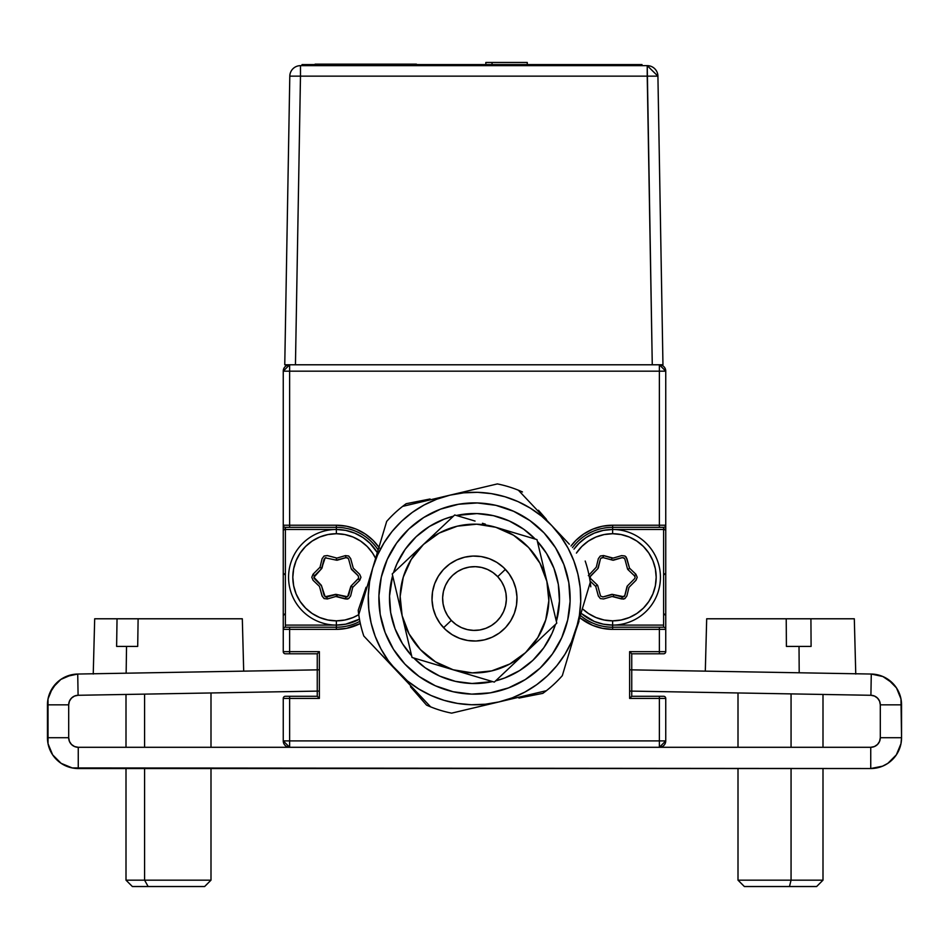 <?xml version="1.0" encoding="UTF-8"?>
<svg xmlns="http://www.w3.org/2000/svg" width="949" height="949" viewBox="0 0 949 949"><rect width="100%" height="100%" fill="white"/><g stroke="black" fill="none" stroke-linecap="round" stroke-linejoin="round"><path stroke-width="1.42" d="M283.253 530.538L285.376 528.415M285.376 575.165L283.253 573.03M283.253 615.533L285.376 613.41M663.624 613.41L665.747 615.533M665.747 573.03L663.624 575.165M663.624 528.415L665.747 530.538M603.303 530.396L594.323 533.113L586.067 537.525L578.819 543.48L573.979 549.139A47.818 47.818 0 0 1 612.627 529.471L612.627 527.347L663.624 527.347L663.624 529.471L612.627 529.471L603.303 530.396L594.323 533.113L586.067 537.525M629.626 691.074L870.909 695.285L629.626 691.074L629.626 698.405L631.749 696.281L631.749 653.79L631.132 653.161L631.749 653.79L663.624 653.79A2.123 2.123 0 0 0 665.747 651.655L665.747 629.353A2.123 2.123 0 0 0 663.624 627.218L612.627 627.218L612.627 625.094A47.818 47.818 0 0 1 581.607 613.671L594.323 621.453L603.303 624.181L612.627 625.094L663.624 625.094L663.624 529.471L612.627 529.471L612.627 533.718A43.559 43.559 0 0 1 656.186 577.289A43.559 43.559 0 0 1 612.627 620.848L612.627 625.094L663.624 625.094L663.624 627.218A2.123 2.123 0 0 1 665.747 629.353L665.747 525.224A2.123 2.123 0 0 1 663.624 527.347A2.123 2.123 0 0 0 665.747 525.224L659.377 525.224L659.377 527.347L663.624 527.347M345.709 530.396L354.677 533.113L362.945 537.525L370.181 543.48L377.334 552.626A47.818 47.818 0 0 0 336.373 529.471L345.709 530.396L354.677 533.113L362.945 537.525M379.458 548.059A52.065 52.065 0 0 0 336.373 525.224L289.623 525.224L289.623 371.166L659.377 371.166L289.623 371.166L289.623 364.784L289.623 371.166L283.253 371.166A6.37 6.37 0 0 1 289.623 364.784L283.253 371.166L283.253 525.224L289.623 525.224L289.623 371.166L283.253 371.166L283.253 525.224A2.123 2.123 0 0 0 285.376 527.347L289.623 527.347L289.623 525.224L289.623 527.347L336.373 527.347L336.373 525.224L283.253 525.224L283.253 629.353L289.623 629.353L289.623 627.218L289.623 629.353L336.373 629.353L336.373 627.218A49.941 49.941 0 0 0 359.873 621.346A49.941 49.941 0 0 1 336.373 627.218L285.376 627.218L285.376 625.094L336.373 625.094A47.818 47.818 0 0 0 359.457 619.151L345.709 624.181L336.373 625.094L336.373 629.353A52.065 52.065 0 0 0 360.323 623.517L346.539 628.345L336.373 629.353L283.253 629.353A2.123 2.123 0 0 1 285.376 627.218A2.123 2.123 0 0 0 283.253 629.353L283.253 651.655L289.623 651.655L289.623 629.353L289.623 653.79L317.251 653.79L317.251 696.281L319.374 698.405L319.374 691.074L78.091 695.285L77.723 674.039L66.098 676.542L60.866 679.413L52.527 687.895L48.031 698.903L48.043 743.731L52.646 754.846L49.799 749.508L52.646 754.846L56.477 759.508L61.139 763.34L72.254 767.943L870.743 768.536L882.534 766.187L887.861 763.34L882.534 766.187L887.861 763.34L892.523 759.508L896.354 754.846L899.201 749.508L900.957 743.731L901.55 737.717A30.807 30.807 0 0 1 870.743 768.536L870.743 747.29L870.743 768.536L78.257 768.536L78.257 747.29L78.257 768.536A30.807 30.807 0 0 1 47.45 737.717L68.696 737.717L47.45 737.717L47.45 704.846L68.696 704.846A9.561 9.561 0 0 1 78.091 695.285L319.374 691.074M318.567 652.473L319.374 651.655L318.567 652.473M631.749 653.79L663.624 653.79A2.123 2.123 0 0 0 665.747 651.655L665.747 629.353L659.377 629.353L659.377 651.655L665.747 651.655L659.377 651.655L659.377 653.79L659.377 651.655L629.626 651.655L631.132 653.161L629.626 651.655L629.626 669.816L871.277 674.039L870.909 695.285L871.277 674.039L629.626 669.816M69.407 701.228L71.448 698.144L74.485 696.056L71.448 698.144L69.407 701.228L71.448 698.144L69.407 701.228L68.696 704.846L68.696 737.717L68.696 704.846L47.45 704.846A30.807 30.807 0 0 1 77.723 674.039L319.374 669.816L319.374 651.655L283.253 651.655A2.123 2.123 0 0 0 285.376 653.79L289.623 653.79L289.623 651.655L319.374 651.655L319.374 698.405L283.253 698.405L283.253 740.908L289.623 747.29L659.377 747.29L665.747 740.908L665.747 698.405L659.377 698.405L659.377 740.908L665.747 740.908L665.747 698.405A2.123 2.123 0 0 0 663.624 696.281L659.377 696.281L659.377 698.405L665.747 698.405A2.123 2.123 0 0 0 663.624 696.281L631.749 696.281M378.936 547.3L373.194 540.467L365.306 534.002L356.302 529.186L346.539 526.221L336.373 525.224L336.373 527.347A49.941 49.941 0 0 1 378.153 549.922A49.941 49.941 0 0 0 336.373 527.347L336.373 529.471L285.376 529.471L336.373 529.471L336.373 533.718A43.559 43.559 0 0 1 375.614 558.368L372.601 553.089L367.18 546.482L360.584 541.06L353.052 537.039L344.878 534.56L336.373 533.718L336.373 529.471A47.818 47.818 0 0 1 377.334 552.626M594.323 621.453L603.303 624.181M663.624 627.218L612.627 627.218L612.627 629.353L659.377 629.353L659.377 627.218L659.377 651.655L629.626 651.655L629.626 698.405L659.377 698.405L659.377 740.908L289.623 740.908L665.747 740.908A6.37 6.37 0 0 1 659.377 747.29L659.377 740.908L659.377 747.29L870.743 747.29L289.623 747.29L289.623 740.908L289.623 747.29A6.37 6.37 0 0 1 283.253 740.908L289.623 740.908L283.253 740.908L283.253 698.405L289.623 698.405L289.623 696.281L285.376 696.281A2.123 2.123 0 0 0 283.253 698.405A2.123 2.123 0 0 1 285.376 696.281L317.251 696.281M289.623 740.908L289.623 698.405L289.623 740.908M283.253 629.353L283.253 651.655A2.123 2.123 0 0 0 285.376 653.79L317.251 653.79L317.879 653.161M612.627 527.347L612.627 525.224L659.377 525.224L612.627 525.224L612.627 527.347A49.941 49.941 0 0 0 572.496 547.573A49.941 49.941 0 0 1 612.627 527.347L659.377 527.347L659.377 364.784A6.37 6.37 0 0 1 665.747 371.166L659.377 364.784L659.377 371.166L665.747 371.166L659.377 371.166L659.377 525.224L665.747 525.224L665.747 371.166L665.747 525.224M579.697 617.609A52.065 52.065 0 0 0 612.627 629.353L665.747 629.353M612.627 627.218A49.941 49.941 0 0 1 580.871 615.83A49.941 49.941 0 0 0 612.627 627.218L612.627 629.353L602.473 628.345L592.698 625.379L580.136 617.965M612.627 525.224A52.065 52.065 0 0 0 571.013 546.007L575.818 540.467L583.706 534.002L592.698 529.186L602.473 526.221L612.627 525.224M336.373 627.218L285.376 627.218M354.677 621.453L345.709 624.181M359.457 619.151A47.818 47.818 0 0 1 336.373 625.094L336.373 620.848L344.878 620.005L353.052 617.526L358.746 614.667A43.559 43.559 0 0 1 336.373 620.848L336.373 625.094L285.376 625.094L285.376 527.347L336.373 527.347M597.775 585.853L597.004 585.082L597.775 585.853A2.123 2.123 0 0 1 597.787 585.853M590.776 578.819L590.159 577.277L590.824 578.783L589.863 579.78M635.095 577.277L634.466 575.746A2.123 2.123 0 0 1 635.095 577.289L634.43 575.782L635.901 574.252L629.519 568.154L628.048 569.697L634.43 575.782L628.048 569.697A2.123 2.123 0 0 1 627.467 568.712L624.881 559.139L627.467 568.712A2.123 2.123 0 0 0 627.479 568.724L628.238 569.495L627.479 568.724M602.188 557.585L600.753 558.38L603.03 557.597L612.615 560.147L622.212 557.597L612.627 560.147L603.03 557.597L603.611 555.616L612.081 558.095L611.571 559.863M597.787 568.712L600.373 559.139L597.787 568.712M590.337 576.482L597.775 568.724L590.776 575.746M603.018 596.921L611.488 594.442L603.018 596.921L600.753 596.186L603.03 596.968L612.615 594.43A2.123 2.123 0 0 1 612.627 594.43L622.212 596.968L621.631 598.961L613.161 596.482L613.683 594.703M622.829 597.004L624.881 595.438L627.467 585.865A2.123 2.123 0 0 1 627.467 585.853L634.466 578.819L627.479 585.853A2.123 2.123 0 0 0 626.921 586.85L624.822 595.426L626.921 586.85M624.466 558.392L622.212 557.597M597.775 568.724A2.123 2.123 0 0 0 598.333 567.727L600.373 559.139M627.467 585.865L624.881 595.438A2.123 2.123 0 0 1 623.861 596.743L612.627 594.43A2.123 2.123 0 0 0 611.488 594.442M597.787 585.865L600.373 595.438L597.787 585.865A2.123 2.123 0 0 0 597.194 584.881L595.735 586.423L590.053 580.99L595.735 586.423L598.321 595.996L600.349 598.582L603.611 598.961L612.081 596.482L623.351 599.127L624.928 598.57L621.631 598.961L612.627 596.624M600.337 598.582L598.356 595.925L595.877 586.957M588.392 575.628L595.877 567.621M600.337 555.995L603.611 555.616L612.627 557.941M624.928 598.57L626.886 595.925L628.985 587.348L635.972 580.325L637.218 577.3L635.901 574.252L629.519 568.154L626.186 557.075L624.905 555.984L626.886 558.641L629.377 567.621M637.218 577.3L635.901 580.325L629.377 586.957M327.322 598.973L326.788 596.968A2.123 2.123 0 0 1 326.242 597.04L326.242 597.04A2.123 2.123 0 0 1 325.151 596.743L321.533 585.865L324.119 595.438M314.095 576.482L314.534 578.819A2.123 2.123 0 0 1 313.917 577.289L321.533 568.724L320.027 567.217L313.028 574.252L311.794 577.3L313.099 574.252M321.533 585.853L314.534 578.819L321.533 585.853M348.58 595.426L350.667 586.85L347.595 596.743L336.373 594.43L326.788 596.968L336.373 594.43L345.97 596.968L345.389 598.961L336.919 596.482L337.441 594.703M345.436 555.592L345.97 557.597L336.385 560.147L336.373 557.941L327.369 555.616L324.095 555.984L322.114 558.641L320.027 567.217L313.028 574.252L314.534 575.746L321.533 568.724A2.123 2.123 0 0 0 322.091 567.727L324.178 559.151L322.091 567.727M311.794 577.3L313.099 580.325L319.481 586.423L322.067 595.996L324.072 598.57L327.369 598.961L335.839 596.482L347.097 599.127L348.686 598.57L345.389 598.961L336.373 596.624L336.373 594.43A2.123 2.123 0 0 0 335.246 594.442L325.139 596.731M324.072 598.57L322.114 595.925L319.623 586.957M348.674 555.995L350.644 558.641L353.123 567.621M351.225 585.865L348.627 595.438L351.225 585.865A2.123 2.123 0 0 1 351.225 585.853L352.731 587.348L359.73 580.325L360.964 577.265L359.647 580.325M351.225 568.724L358.224 575.746L351.225 568.724A2.123 2.123 0 0 1 351.225 568.712L348.627 559.139L351.225 568.712A2.123 2.123 0 0 0 351.806 569.697L358.188 575.782L351.806 569.697M324.926 596.589L326.242 597.04A2.123 2.123 0 0 0 326.788 596.968M346.824 596.992L348.627 595.438M358.188 575.782L358.686 578.119L358.224 575.746M348.224 558.392L345.97 557.597M336.385 560.147A2.123 2.123 0 0 1 336.373 560.147A2.123 2.123 0 0 0 336.919 560.218A2.123 2.123 0 0 1 336.373 560.147L325.151 557.822L321.533 568.712L324.119 559.139M325.934 557.585L324.178 559.151M336.373 625.094A47.818 47.818 0 0 1 288.567 577.289A47.818 47.818 0 0 1 336.373 529.471A47.818 47.818 0 0 0 288.567 577.289A47.818 47.818 0 0 0 336.373 625.094M336.373 620.848A43.559 43.559 0 0 1 292.814 577.289A43.559 43.559 0 0 1 336.373 533.718L327.88 534.56L319.706 537.039L312.174 541.06L305.578 546.482L300.157 553.089L296.135 560.61L293.656 568.783L292.814 577.289L293.656 585.782L296.135 593.955L300.157 601.488L305.578 608.084L312.174 613.505L319.706 617.526L327.88 620.005L336.373 620.848M348.686 598.57L350.644 595.925L352.731 587.348L359.73 580.325L358.224 578.819L351.225 585.853A2.123 2.123 0 0 0 350.667 586.85M358.686 578.119L351.225 585.853M360.964 577.265L359.647 574.252L353.277 568.154L350.679 558.581L348.663 555.984L345.389 555.616L336.919 558.095L327.334 555.545L324.072 555.995M337.512 560.124A2.123 2.123 0 0 1 336.919 560.218A2.123 2.123 0 0 0 337.512 560.124L345.982 557.656L337.512 560.124M321.533 585.865A2.123 2.123 0 0 0 320.952 584.881L313.917 577.277M345.982 557.656L347.619 557.834L348.627 559.139M314.57 578.783L320.952 584.881M581.607 613.671A47.818 47.818 0 0 0 660.433 577.289A47.818 47.818 0 0 0 612.627 529.471A47.818 47.818 0 0 1 660.433 577.289A47.818 47.818 0 0 1 612.627 625.094L612.627 620.848L604.122 620.005L595.96 617.526L588.427 613.505L583.089 609.305A43.559 43.559 0 0 0 612.627 620.848L621.12 620.005L629.294 617.526L636.826 613.505L643.434 608.084L648.843 601.488L652.876 593.955L655.356 585.782L656.186 577.289L655.356 568.783L652.876 560.61L648.843 553.089L643.434 546.482L636.826 541.06L629.294 537.039L621.12 534.56L612.627 533.718L612.627 529.471A47.818 47.818 0 0 0 573.979 549.139M634.928 578.119L634.466 578.819M624.822 595.426L623.849 596.743M600.753 596.186L600.373 595.438M612.615 560.147A2.123 2.123 0 0 0 613.766 560.124L622.236 557.656L623.873 557.834L624.881 559.139M597.194 584.881L590.824 578.783L597.194 584.881M576.411 553.089L581.82 546.482L588.427 541.06L595.96 537.039L604.122 534.56L612.627 533.718A43.559 43.559 0 0 0 576.945 552.294M624.905 555.984L621.631 555.616L613.161 558.095L603.576 555.545L600.314 555.995L598.356 558.641L596.269 567.217L588.344 575.652M662.96 364.784L657.918 76.145L647.23 76.145L647.23 65.647A10.688 10.688 0 0 1 657.918 76.145L662.96 364.784L652.271 364.784L662.96 364.784L652.271 364.784L647.23 65.647L300.477 65.647L300.477 76.145L657.918 76.145L647.23 65.647L300.477 65.647A10.688 10.688 0 0 0 289.801 76.145L284.759 364.784L652.271 364.784L295.447 364.784L300.477 76.145L295.447 364.784L284.759 364.784L289.801 76.145L300.477 76.145L289.801 76.145A10.688 10.688 0 0 1 300.477 65.647L300.477 76.145L647.23 76.145L652.271 364.784M295.447 364.784L284.759 364.784M416.765 64.591L314.76 64.591M312.636 65.647L312.636 64.591L302.007 64.591L302.007 65.647M642.01 65.647L642.01 64.591L631.382 64.591L631.382 65.647M312.636 64.591L631.382 64.591L312.636 64.591M492.045 64.591L492.045 62.468L527.264 62.468L527.264 64.591M496.363 62.468L485.829 62.468L496.363 62.468M527.264 62.468L492.045 62.468M485.829 62.468L485.829 64.591M315.068 64.164L416.457 64.164M444.346 568.593L447.418 565.782M450.763 563.279L454.334 561.132M458.094 559.329L462.021 557.905M466.054 556.885L470.182 556.256M474.346 556.031L478.51 556.221M482.638 556.826L486.695 557.822M490.621 559.21L494.405 560.978M497.988 563.113L501.345 565.58M504.441 568.38L507.252 571.452M509.755 574.797L511.914 578.368M513.706 582.128L515.129 586.055M516.149 590.088L516.778 594.216M517.003 598.38L516.814 602.544M516.22 606.672L515.212 610.729M513.824 614.655L512.057 618.44M509.921 622.022L507.454 625.379M504.666 628.475L501.582 631.287M498.237 633.79L494.666 635.949M490.906 637.74L486.991 639.163M482.946 640.184L478.818 640.812M474.654 641.038L470.49 640.848M466.362 640.255L462.317 639.246M458.379 637.858L454.607 636.091M451.024 633.956L447.655 631.488M444.559 628.701L441.748 625.616M439.245 622.271L437.098 618.701M435.294 614.94L433.871 611.026M432.851 606.98L432.222 602.852M431.997 598.689L432.186 594.525M432.791 590.397L433.788 586.352M435.176 582.413L436.943 578.641M439.079 575.058L441.546 571.689M443.586 627.704L451.321 620.409A31.875 31.875 0 0 1 452.626 575.355A31.875 31.875 0 0 1 497.691 576.66L505.414 569.376A42.503 42.503 0 0 0 445.342 567.621A42.503 42.503 0 0 0 443.586 627.704A42.503 42.503 0 0 1 445.342 567.621A42.503 42.503 0 0 1 505.414 569.376A42.503 42.503 0 0 1 503.67 629.448A42.503 42.503 0 0 1 443.586 627.704A42.503 42.503 0 0 0 503.67 629.448A42.503 42.503 0 0 0 505.414 569.376L497.691 576.66L492.97 572.555L487.549 569.459L481.629 567.466L475.425 566.672L469.197 567.111L463.159 568.748L457.572 571.523L452.626 575.355L448.521 580.064L445.425 585.486L443.432 591.405L442.637 597.609L443.076 603.837L444.713 609.875L447.489 615.462L451.321 620.409L456.03 624.513L461.451 627.621L467.371 629.602L473.575 630.397L479.803 629.97L485.841 628.321L491.428 625.545L496.374 621.725L500.479 617.004L503.587 611.583L505.568 605.664L506.363 599.46L505.936 593.232L504.287 587.194L501.511 581.607L497.691 576.66A31.875 31.875 0 0 1 496.374 621.725A31.875 31.875 0 0 1 451.321 620.409L443.586 627.704M414.76 690.042L430.632 706.863A116.869 116.869 0 0 0 451.629 713.15L499.008 701.916A106.252 106.252 0 0 1 397.216 671.453L430.632 706.863A116.869 116.869 0 0 0 451.629 713.15L546.387 690.694A116.869 116.869 0 0 0 562.318 675.652L576.292 629.009A106.252 106.252 0 0 1 499.008 701.916L546.387 690.694A116.869 116.869 0 0 1 542.816 693.363A116.869 116.869 0 0 0 562.318 675.652L590.254 582.366A116.869 116.869 0 0 0 585.201 561.037A116.869 116.869 0 0 1 590.788 586.79A116.869 116.869 0 0 0 590.254 582.366L576.292 629.009L579.388 615.462L580.705 601.63L580.207 587.739L577.882 574.038L573.801 560.752L568.024 548.107L560.61 536.304M463.753 492.828L450.004 495.153L497.371 483.919A116.869 116.869 0 0 1 518.368 490.206A116.869 116.869 0 0 0 497.371 483.919L402.625 506.375A116.869 116.869 0 0 0 386.682 521.416L372.72 568.06A106.252 106.252 0 0 1 450.004 495.153L402.625 506.375A116.869 116.869 0 0 0 386.682 521.416L358.746 614.703A116.869 116.869 0 0 0 363.811 636.032L397.216 671.453A106.252 106.252 0 0 1 372.72 568.06L358.746 614.703A116.869 116.869 0 0 1 358.224 610.29A116.869 116.869 0 0 0 363.811 636.032L376.445 649.424M426.315 500.764L438.153 497.952M397.192 671.429L390.169 663.98M405.555 680.291L413.918 689.14M424.12 504.987L436.718 499.233L450.004 495.153A106.252 106.252 0 0 1 551.784 525.627L569.329 544.216M560.645 536.339L551.784 525.627L560.124 534.465L518.368 490.206A116.869 116.869 0 0 1 522.472 491.962A116.869 116.869 0 0 0 518.368 490.206M424.073 505.01L412.269 512.424L401.546 521.286M392.151 531.393L384.072 542.757L377.56 555.035L372.72 568.06L369.612 581.607L368.295 595.45L368.805 609.329L371.118 623.042L375.199 636.328L380.976 648.962L388.39 660.777M407.358 680.884L418.723 688.962L431 695.475L444.025 700.326L457.572 703.423L471.416 704.739L485.295 704.229L499.008 701.916L512.294 697.835L524.927 692.058L536.743 684.644M556.849 665.676L564.928 654.312L571.44 642.034L579.78 617.348M541.642 516.185L530.277 508.106L518 501.594L504.975 496.754L491.428 493.646L477.596 492.329L463.705 492.839M380.49 653.719L407.394 680.908M543.409 516.754L535.058 507.893M576.292 629.009A106.252 106.252 0 0 0 551.784 525.627L541.606 516.161M401.593 521.25L392.127 531.428M388.366 660.741L397.216 671.453M536.707 684.68L547.419 675.818L556.873 665.64M568.475 543.314L560.124 534.465M453.124 691.738L471.724 694.122L490.419 692.829L471.724 694.122L453.124 691.738L435.354 685.783L419.09 676.471L404.95 664.158A95.624 95.624 0 0 0 540.123 668.096A95.624 95.624 0 0 0 544.062 532.911A95.624 95.624 0 0 1 540.123 668.096A95.624 95.624 0 0 1 404.95 664.158A95.624 95.624 0 0 1 408.877 528.984A95.624 95.624 0 0 1 544.062 532.911A95.624 95.624 0 0 1 540.123 668.096A95.624 95.624 0 0 1 404.95 664.158A95.624 95.624 0 0 1 408.877 528.984A95.624 95.624 0 0 1 544.062 532.911A95.624 95.624 0 0 0 408.877 528.984A95.624 95.624 0 0 0 404.95 664.158L393.479 649.33L385.128 632.544L380.217 614.454L378.912 595.758L380.217 614.454M567.704 619.911L570.088 601.322L568.795 582.615L570.088 601.322L567.704 619.911L561.749 637.681L552.437 653.956L540.123 668.096L525.295 679.555L508.51 687.906L490.419 692.829M495.876 505.331L477.288 502.946L458.581 504.251L477.288 502.946L495.876 505.331L513.646 511.297L529.922 520.61L544.062 532.911L555.521 547.739L563.872 564.525L568.795 582.615M381.296 577.158L378.912 595.758L381.296 577.158L387.263 559.388L396.575 543.125L408.877 528.984L423.705 517.513L440.49 509.162L458.581 504.251M413.752 657.989A84.995 84.995 0 0 0 492.59 681.584A84.995 84.995 0 0 1 413.752 657.989L425.247 667.811L439.707 676.091L455.496 681.382L472.033 683.494L492.59 681.584M495.603 680.872A84.995 84.995 0 0 0 555.473 624.395A84.995 84.995 0 0 1 495.603 680.872L504.726 677.977L519.649 670.552L532.828 660.362L543.777 647.799L552.057 633.339L555.473 624.395M556.363 621.429A84.995 84.995 0 0 0 537.383 541.345A84.995 84.995 0 0 1 556.363 621.429L559.459 601.014L558.32 584.382L553.943 568.309L546.517 553.386L537.383 541.345M535.26 539.091L523.765 529.269L509.305 520.989L493.504 515.687L476.979 513.575L456.41 515.485A84.995 84.995 0 0 1 535.26 539.091A84.995 84.995 0 0 0 456.41 515.485M453.397 516.197L444.274 519.091L429.351 526.517L416.172 536.707L405.235 549.281L396.955 563.742L393.527 572.674A84.995 84.995 0 0 1 453.397 516.197A84.995 84.995 0 0 0 393.527 572.674M392.637 575.64L389.541 596.067L390.691 612.686L395.057 628.76L402.483 643.683L411.617 655.723A84.995 84.995 0 0 1 392.637 575.652A84.995 84.995 0 0 0 411.617 655.723M466.564 673.79L494.31 682.106L515.378 662.224M491.321 681.204L432.376 663.565M509.743 667.538L556.778 623.161L546.873 581.381A74.378 74.378 0 0 1 525.544 652.639L537.798 637.586L545.746 619.863L548.842 600.693L546.873 581.381L536.968 539.601L506.303 530.42L536.968 539.601L541.879 560.325M517.596 660.124L525.544 652.639A74.378 74.378 0 0 1 402.127 615.687L412.032 657.467L453.171 669.78L472.341 672.877L491.653 670.907L509.803 664.003L525.544 652.639L556.778 623.161L544.37 570.812M457.679 515.865L475.046 521.06L454.701 514.975L423.468 544.441L411.202 559.495L403.254 577.206L400.158 596.375L402.127 615.687L409.031 633.837L420.407 649.579L435.461 661.833L453.171 669.78L412.032 657.467L392.234 573.908L402.127 615.687A74.378 74.378 0 0 1 495.829 527.288L506.28 530.42L495.829 527.288A74.378 74.378 0 0 1 546.873 581.381L539.969 563.243L528.605 547.502L513.551 535.236L495.829 527.288L516.636 533.516M485.366 524.156L482.436 523.279M431.427 536.932L433.634 534.845M454.701 514.975L475.058 521.06M495.829 527.288L476.659 524.192L457.347 526.161L439.209 533.065L423.468 544.441L392.234 573.908L439.245 529.554M515.853 588.736L516.968 596.992L516.458 605.308L514.334 613.362L510.669 620.848L505.627 627.479L499.388 632.995L492.187 637.182L484.298 639.887L476.042 641.002L467.727 640.492L459.672 638.369L452.187 634.703L445.567 629.661L440.051 623.422L435.852 616.221L433.147 608.333L432.032 600.076L432.542 591.761L434.666 583.706L438.331 576.221L443.373 569.602L449.624 564.086L456.825 559.886L464.702 557.182L472.958 556.067L481.273 556.577L489.328 558.7L496.813 562.366L503.445 567.407L508.961 573.659L513.148 580.859L515.853 588.736M453.171 669.78L463.622 672.912M494.31 682.106L473.954 676.008M538.463 510.265L546.482 519.435M575.711 630.955L578.985 621.346M518.937 698.073L542.816 693.363L518.937 698.073M402.625 506.375A116.869 116.869 0 0 1 406.184 503.705A116.869 116.869 0 0 0 402.625 506.375M430.075 498.996L406.184 503.705L430.075 498.996M430.632 706.863A116.869 116.869 0 0 1 426.54 705.119A116.869 116.869 0 0 0 430.632 706.863M410.502 686.768L426.54 705.119L410.502 686.768M368.615 607.313L369.422 614.228M370.668 621.061L372.364 627.811M580.385 589.756L579.59 582.852M578.332 576.007L576.636 569.27M450.182 495.105L445.235 496.398M366.089 587.241L358.224 610.29L366.089 587.241M874.397 746.555L877.505 744.479L879.569 741.383L877.505 744.479L874.397 746.555L870.743 747.29A9.561 9.561 0 0 0 880.304 737.717L901.55 737.717L900.969 698.903L896.473 687.895L888.134 679.413L896.473 687.895L900.969 698.903L896.473 687.895L899.261 693.185M71.495 744.479L69.431 741.383L68.696 737.717A9.561 9.561 0 0 0 78.257 747.29L74.603 746.555L71.495 744.479L74.603 746.555L71.495 744.479L69.431 741.383M48.031 698.903L52.527 687.895L49.739 693.185L56.288 683.256L60.866 679.413L71.792 674.727M56.477 759.508L52.646 754.846L61.139 763.34L72.254 767.943M892.523 759.508L887.861 763.34L896.354 754.846L900.957 743.731M892.712 683.256L882.902 676.542L888.134 679.413L882.902 676.542L871.277 674.039A30.807 30.807 0 0 1 901.55 704.846L901.55 737.717L880.304 737.717L880.304 704.846A9.561 9.561 0 0 0 870.909 695.285L874.515 696.056L877.552 698.144L879.593 701.228L877.552 698.144L874.515 696.056L877.552 698.144L879.593 701.228L880.304 704.846L901.55 704.846L880.304 704.846L880.304 737.717L879.569 741.383L877.505 744.479M289.623 747.29L78.257 747.29L289.623 747.29M74.485 696.056L71.448 698.144L74.485 696.056L78.091 695.285L77.723 674.039L319.374 669.816M52.527 687.895L56.288 683.256M879.593 701.228L877.552 698.144L874.515 696.056M243.691 671.145L242.315 618.784L138.115 618.784L137.7 646.411L126.537 646.411L126.146 673.197L126.537 646.411L137.7 646.411L138.115 618.784L95.054 618.784M241.948 618.784L138.115 618.784M116.62 646.411L126.537 646.411L116.62 646.411L117.035 618.784L94.686 618.784L93.239 674.039M144.58 880.162L144.58 768.536L144.58 880.162L126.003 880.162L144.58 880.162L148.163 886.532L144.58 880.162L210.998 880.162L144.58 880.162M144.58 747.29L144.58 694.122L144.58 747.29M132.374 886.532L204.628 886.532L132.374 886.532L126.003 880.162L126.003 768.536M854.314 618.784L855.761 674.039L854.314 618.784L810.921 618.784L811.098 646.411L799.022 646.411L799.2 672.782L799.022 646.411L786.401 646.411L786.223 618.784L706.898 618.784M854.1 618.784L706.685 618.784L705.309 671.145M786.401 646.411L786.223 618.784L810.921 618.784L811.098 646.411L786.401 646.411M791.063 880.162L791.063 768.536L791.063 880.162L738.002 880.162L791.063 880.162L789.473 886.532L791.063 880.162L822.997 880.162L791.063 880.162M791.063 747.29L791.063 693.897L791.063 747.29M738.002 768.536L738.002 880.162L744.372 886.532L816.567 886.532M744.431 886.532L816.626 886.532L822.997 880.162L816.626 886.532M126.003 694.454L126.003 747.29M210.998 768.536L210.998 880.162L204.628 886.532M210.998 692.972L210.998 747.29M738.002 692.972L738.002 747.29M822.997 694.454L822.997 747.29M822.997 768.536L822.997 880.162"/></g></svg>
